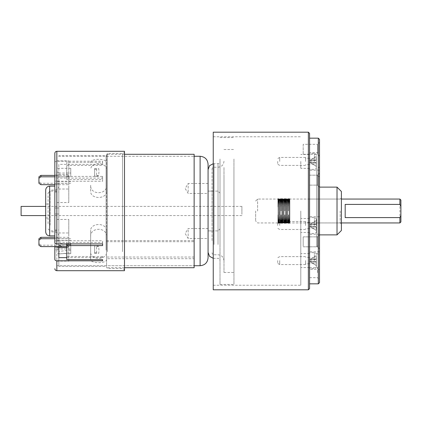<?xml version="1.0" encoding="UTF-8"?>
<svg xmlns="http://www.w3.org/2000/svg" width="422" height="422" viewBox="0 0 422 422"><rect width="100%" height="100%" fill="white"/><g stroke="black" fill="none" stroke-linecap="round" stroke-linejoin="round"><path stroke-width="0.32" stroke-dasharray="2.11 1.58" d="M309.558 161.415L309.558 170.172L309.558 161.415M309.558 162.296L309.558 163.815L316.405 163.9L316.405 160.418L316.405 166.389L316.405 163.9L312.174 163.847L316.405 166.289L309.558 162.296L309.558 163.815L312.174 163.847L309.558 162.296M309.558 162.433L309.558 160.898L309.558 163.815L309.558 162.433L316.405 162.808L309.558 162.433L316.405 166.389M309.558 160.397L309.558 159.015L316.405 158.93L316.405 160.418L316.405 156.441L316.405 158.93L312.174 158.983L316.405 156.541L309.558 160.534L309.558 159.015L312.174 158.983L309.558 160.534L309.558 159.015L309.558 160.397L316.405 160.022L309.558 160.397L316.405 156.441M309.558 160.898L316.405 160.418L309.558 160.898M309.558 161.932L316.405 162.412L309.558 161.932M316.405 161.415L316.405 167.386L316.405 161.415M305.581 161.415L305.581 157.432L305.581 161.415M279.712 161.415L279.712 157.432L279.712 161.415M277.718 161.415L277.718 164.248L277.718 161.415M213.247 211L213.247 285.225L213.247 211M300.802 211L300.802 285.225L300.802 211M319.512 241.843L319.512 248.811L319.512 241.843M303.191 144.335L303.191 154.283L303.191 144.335L317.518 144.335L317.518 154.283L317.518 144.335L319.512 142.346L319.512 170.172L319.512 152.658L309.558 152.658M319.512 211L319.512 234.88L319.512 211M309.558 269.341L309.558 260.585L309.558 269.341L319.512 269.341L319.512 251.828L319.512 272.691M319.512 180.157L319.512 173.189L319.512 187.12L319.512 173.189L317.518 175.183L317.518 185.131L317.518 175.183L317.518 185.131L317.518 175.183L319.512 173.189M319.512 282.64L319.512 139.36M319.512 225.496L319.512 216.739L319.512 225.496M319.512 245.208L319.512 167.006L319.512 254.993L319.512 245.208L316.722 246.506L316.722 168.615L319.512 167.006M309.558 283.832L309.558 211M309.558 288.611L309.558 133.389M213.247 289.803L213.247 132.197M316.722 246.506L316.722 168.615M340.206 211L340.206 222.937L340.206 211M309.558 180.157L309.558 185.131L309.558 180.157M309.558 272.691L309.558 267.717L309.558 272.691M317.518 272.691L317.518 267.717L317.518 272.691M309.558 260.585L309.558 251.828L309.558 260.585M309.558 225.496L309.558 216.739L309.558 225.496M319.512 176.792L316.722 175.494M341.398 230.502L341.398 191.498M337.02 187.12L337.02 234.88M300.802 225.496L300.802 218.527L300.802 225.496M300.802 161.415L300.802 168.378L300.802 161.415M300.802 260.585L300.802 267.548L300.802 260.585M303.191 246.153L303.191 236.869L303.191 246.153M317.518 246.153L317.518 236.869L317.518 246.153M400.9 221.946L400.9 200.054M255.632 211L255.632 220.949L255.632 211M257.62 211L257.62 199.063L257.62 211M277.919 204.248L277.919 204.749L289.861 204.749L289.861 204.248L277.919 204.248L289.861 204.248L289.861 204.749L277.919 204.749L277.919 204.248M399.903 199.063L399.903 222.937M277.919 222.937L289.861 222.937L277.919 222.906L289.861 222.9L277.919 222.837L289.861 222.837L277.919 222.742L289.861 222.737L277.919 222.616L289.861 222.605L277.919 222.452L289.861 222.447L277.919 222.262L289.861 222.252L277.919 222.035L289.861 221.782L277.919 221.782L289.861 221.782L277.919 222.025L289.861 222.035L277.919 222.252L289.861 222.262L277.919 222.447L289.861 222.452L277.919 222.605L289.861 222.616L277.919 222.737L289.861 222.937L277.919 222.937L289.861 222.937L277.919 222.937L277.919 223.238L277.919 221.782L277.919 223.222L277.919 222.937L257.62 222.937L255.632 220.949M277.919 221.772L289.861 221.772L289.861 221.497L277.919 221.497L277.919 221.772L277.919 221.497L289.861 221.487L289.861 221.186L277.919 221.186L277.919 221.487L277.919 221.186L289.861 221.175L289.861 220.848L277.919 220.848L277.919 221.175L277.919 220.848L289.861 220.833L289.861 220.479L277.919 220.479L277.919 220.833L277.919 220.479L289.861 220.463L289.861 220.089L277.919 220.089L277.919 220.463L277.919 220.089L289.861 220.089L289.861 220.463L277.919 220.463L289.861 220.479L289.861 220.833L277.919 220.833L289.861 220.848L289.861 221.175L277.919 221.175L289.861 221.186L289.861 221.487L277.919 221.487L289.861 221.497L289.861 221.772L277.919 221.935L277.919 220.089L277.919 221.772M277.919 220.068L289.861 220.068L289.861 219.672L277.919 219.672L277.919 220.068L277.919 219.672L289.861 219.672L289.861 220.068L277.919 220.173L277.919 219.672L277.919 220.068M277.919 219.651L289.861 219.651L289.861 219.229L277.919 219.229L277.919 219.651L277.919 219.229L289.861 219.229L289.861 219.651L277.919 219.741L277.919 219.229L277.919 219.651M277.919 219.208L289.861 219.208L289.861 218.765L277.919 218.765L277.919 219.208L277.919 218.765L289.861 218.744L289.861 218.279L277.919 218.279L277.919 218.744L277.919 218.279L289.861 218.279L289.861 218.744L277.919 218.744L289.861 218.765L289.861 219.208L277.919 219.287L277.919 218.279L277.919 219.208M277.919 218.258L289.861 218.258L289.861 217.773L277.919 217.773L277.919 218.258L277.919 217.773L289.861 217.773L289.861 218.258L277.919 218.316L277.919 217.773L277.919 218.258M277.919 217.752L289.861 217.752L289.861 217.251L277.919 217.251L277.919 217.752L277.919 217.251L289.861 217.251L289.861 217.752L277.919 217.799L277.919 217.251L277.919 217.752M277.919 217.225L289.861 217.225L289.861 216.708L277.919 216.708L277.919 217.225L277.919 216.708L289.861 216.686L289.861 216.154L277.919 216.154L277.919 216.686L277.919 216.154L289.861 216.154L289.861 216.686L277.919 216.686L289.861 216.708L289.861 217.225L277.919 217.225L277.919 215.584L277.919 216.127L289.861 216.127L289.861 215.584L277.919 215.584L289.861 215.584L289.861 216.127L277.919 216.127L277.919 214.998L277.919 215.558L289.861 215.558L289.861 214.998L277.919 214.998L289.861 214.998L289.861 215.558L277.919 215.558L277.919 214.998L277.919 217.225M277.919 214.972L289.861 214.972L289.861 214.402L277.919 214.402L277.919 214.972L277.919 214.402L289.861 214.402L289.861 214.972L277.919 214.988L277.919 214.402L277.919 214.988L289.861 214.988L289.861 214.402L289.861 214.988L277.919 214.988M277.919 214.376L289.861 214.376L289.861 213.801L277.919 213.801L277.919 214.376L277.919 213.801L289.861 213.801L289.861 214.376L277.919 214.387L277.919 213.801L277.919 214.387L289.861 214.387L289.861 213.801L289.861 214.387L277.919 214.387M277.919 213.775L289.861 213.775L289.861 213.189L277.919 213.189L277.919 213.775L277.919 213.189L289.861 213.189L289.861 213.775L277.919 213.78L277.919 213.189L277.919 213.78L289.861 213.78L289.861 213.189L289.861 213.78L277.919 213.78M277.919 213.163L289.861 213.163L289.861 212.572L277.919 212.572L277.919 213.163L277.919 212.572L289.861 212.572L289.861 213.163L277.919 213.168L277.919 212.572L277.919 213.168L289.861 213.168L289.861 212.572L289.861 213.168L277.919 213.168M277.919 212.546L289.861 212.546L289.861 211.95L277.919 211.95L277.919 212.546L277.919 211.95L289.861 211.95L289.861 212.546L277.919 212.546L277.919 211.95L277.919 212.546L289.861 212.546L289.861 211.95L289.861 212.546L277.919 212.546M277.919 211.923L289.861 211.923L289.861 211.327L277.919 211.327L277.919 211.923L277.919 211.327L289.861 211.327L289.861 211.923L277.919 211.923L277.919 211.327L277.919 211.923L289.861 211.923L289.861 211.327L289.861 211.923L277.919 211.923M277.919 211.301L289.861 211.301L289.861 210.699L277.919 210.699L277.919 211.301L277.919 210.699L289.861 210.699L289.861 211.301L277.919 211.301L277.919 210.699L277.919 211.301L289.861 211.301L289.861 210.699L289.861 211.301L277.919 211.301M277.919 210.673L289.861 210.673L289.861 210.077L277.919 210.077L277.919 210.673L277.919 210.077L289.861 210.077L289.861 210.673L277.919 210.673L277.919 210.077L277.919 210.673M277.919 210.05L289.861 210.05L289.861 209.454L277.919 209.454L277.919 210.05L277.919 209.454L289.861 209.454L289.861 210.05L277.919 210.05L277.919 209.454L277.919 210.05M277.919 209.428L289.861 209.428L289.861 208.837L277.919 208.837L277.919 209.428L277.919 208.837L289.861 208.837L289.861 209.428L277.919 209.428L277.919 208.832L277.919 209.428M277.919 208.811L289.861 208.811L289.861 208.225L277.919 208.225L277.919 208.811L277.919 208.225L289.861 208.225L289.861 208.811L277.919 208.811L277.919 208.22L277.919 208.811M277.919 208.199L289.861 208.199L289.861 207.624L277.919 207.624L277.919 208.199L277.919 207.624L289.861 207.624L289.861 208.199L277.919 208.199L277.919 207.613L277.919 208.199M277.919 207.598L289.861 207.598L289.861 207.028L277.919 207.028L277.919 207.598L277.919 207.028L289.861 207.028L289.861 207.598L277.919 207.598L277.919 207.012L277.919 207.598M277.919 207.002L289.861 207.002L289.861 206.442L277.919 206.442L277.919 207.002L277.919 206.442L289.861 206.442L289.861 207.002L277.919 207.002L277.919 206.421L289.861 206.416L289.861 205.873L277.919 205.873L277.919 206.416L277.919 205.873L289.861 205.873L289.861 206.416L277.919 206.442L277.919 205.846L289.861 205.846L289.861 205.314L277.919 205.314L277.919 205.846L277.919 205.314L289.861 205.292L289.861 204.775L277.919 204.775L277.919 205.292L277.919 204.775L289.861 204.775L289.861 205.292L277.919 205.292L289.861 205.314L289.861 205.846L277.919 205.873L277.919 204.733L277.919 207.002M277.919 204.227L289.861 204.227L289.861 203.742L277.919 203.742L277.919 204.227L277.919 203.742L289.861 203.742L289.861 204.227L277.919 204.227L277.919 203.684L277.919 204.227M277.919 203.72L289.861 203.72L289.861 203.256L277.919 203.256L277.919 203.72L277.919 203.256L289.861 203.235L289.861 202.792L277.919 202.792L277.919 203.235L277.919 202.792L289.861 202.792L289.861 203.235L277.919 203.235L289.861 203.256L289.861 203.72L277.919 203.72L277.919 202.713L277.919 203.72M277.919 202.771L289.861 202.771L289.861 202.349L277.919 202.349L277.919 202.771L277.919 202.349L289.861 202.349L289.861 202.771L277.919 202.771L277.919 202.259L277.919 202.771M277.919 202.328L289.861 202.328L289.861 201.932L277.919 201.932L277.919 202.328L277.919 201.932L289.861 201.932L289.861 202.328L277.919 202.328L277.919 201.827L277.919 202.328M277.919 201.911L289.861 201.911L289.861 201.537L277.919 201.537L277.919 201.911L277.919 201.537L289.861 201.521L289.861 201.167L277.919 201.167L277.919 201.521L277.919 201.167L289.861 201.152L289.861 200.825L277.919 200.825L277.919 201.152L277.919 200.825L289.861 200.814L289.861 200.513L277.919 200.513L277.919 200.814L277.919 200.513L289.861 200.503L289.861 200.228L277.919 200.228L277.919 200.503L277.919 200.228L289.861 200.228L289.861 200.503L277.919 200.503L289.861 200.513L289.861 200.814L277.919 200.814L289.861 200.825L289.861 201.152L277.919 201.152L289.861 201.167L289.861 201.521L277.919 201.521L289.861 201.537L289.861 201.911L277.919 201.911L277.919 200.065L277.919 201.911M277.919 200.218L289.861 200.218L277.919 199.975L289.861 199.965L277.919 199.748L289.861 199.738L277.919 199.553L289.861 199.548L277.919 199.395L289.861 199.384L277.919 199.263L289.861 199.063L277.919 199.063L289.861 199.063L277.919 199.063L289.861 199.063L277.919 199.094L289.861 199.1L277.919 199.163L289.861 199.163L277.919 199.258L289.861 199.263L277.919 199.384L289.861 199.395L277.919 199.548L289.861 199.553L277.919 199.738L289.861 199.748L277.919 199.965L289.861 200.218L277.919 200.218L277.919 198.762L277.919 200.218M289.861 222.937L289.861 223.238L289.861 222.937L289.861 223.222L289.861 222.937L341.398 222.937M345.18 217.599L345.18 204.401M289.861 222.837L289.861 222.452L289.861 223.09L289.861 222.616L277.919 222.832L289.861 222.832M289.861 222.262L289.861 222.652L289.861 222.262M289.861 221.782L289.861 222.204L289.861 221.782M289.861 220.089L289.861 220.579L289.861 220.089M289.861 219.672L289.861 220.173L289.861 219.672M289.861 219.229L289.861 219.741L289.861 219.229M289.861 218.279L289.861 218.812L289.861 218.279M289.861 217.773L289.861 218.316L289.861 217.773M289.861 217.251L289.861 217.799L289.861 217.251M289.861 216.154L289.861 215.584L289.861 216.154L277.919 216.154L289.861 216.154M289.861 214.998L289.861 215.579L289.861 214.998M289.861 210.077L289.861 210.673L289.861 210.077L277.919 210.077L289.861 210.077M289.861 209.454L289.861 210.05L289.861 209.454L277.919 209.454L289.861 209.454M289.861 208.837L289.861 209.428L289.861 208.832L277.919 208.832L289.861 208.832M289.861 208.225L289.861 208.811L289.861 208.22L277.919 208.22L289.861 208.22M289.861 207.624L289.861 208.199L289.861 207.613L277.919 207.613L289.861 207.613M289.861 207.028L289.861 207.598L289.861 207.012L277.919 207.012L289.861 207.012M289.861 206.442L289.861 205.846L289.861 206.442M289.861 205.873L289.861 205.282L289.861 205.873M277.919 204.749L277.919 204.201L277.919 204.749M289.861 204.248L289.861 204.749L289.861 204.248M289.861 203.742L289.861 204.227L289.861 203.742M289.861 202.349L289.861 202.771L289.861 202.349M289.861 201.932L289.861 202.328L289.861 201.932M289.861 199.748L289.861 199.168L289.861 199.748M289.861 199.395L289.861 198.825L289.861 199.395M289.861 199.063L289.861 198.762L289.861 199.063L341.398 199.063M289.861 210.699L277.919 210.699L289.861 210.699M220.01 159.078L220.01 284.428L220.01 159.078M233.941 159.078L233.941 284.428L233.941 159.078M223.992 167.518L223.992 272.491L223.992 167.518M223.992 175.821L223.992 260.749L223.992 175.821M212.05 225.084L212.05 191.082L212.05 225.084M212.05 240.551L212.05 169.211L212.05 240.551M220.01 245.894L220.01 161.647L220.01 245.894M208.072 225.084L208.072 191.082L208.072 225.084M208.072 240.266L208.072 169.607L208.072 240.266M233.941 167.518L233.941 272.491L233.941 167.518M309.558 226.377L309.558 227.896L316.405 227.98L316.405 224.499L316.405 230.47L316.405 227.98L312.174 227.927L316.405 230.37L309.558 226.377L309.558 227.896L312.174 227.927L309.558 226.377M309.558 226.514L309.558 224.979L309.558 227.896L309.558 226.514L316.405 226.888L309.558 226.514L316.405 230.47M309.558 224.472L309.558 223.09L316.405 223.006L316.405 224.499L316.405 220.521L316.405 223.006L312.174 223.059L316.405 220.622L309.558 224.609L309.558 223.09L312.174 223.059L309.558 224.609L309.558 223.09L309.558 224.472L316.405 224.103L309.558 224.472L316.405 220.521M309.558 224.979L316.405 224.499L309.558 224.979M309.558 226.013L316.405 226.487L309.558 226.013M316.405 225.496L316.405 219.524L316.405 225.496M305.581 225.496L305.581 221.513L305.581 225.496M279.712 225.496L279.712 221.513L279.712 225.496M277.718 225.496L277.718 222.663L277.718 225.496M68.775 237.312L68.775 246.601L68.775 237.312L54.844 237.312L54.844 246.601M40.913 246.601L40.913 245.193L68.775 245.193M40.913 245.193L38.924 243.784L38.924 238.72M66.781 246.601L68.775 246.601M54.844 238.72L68.775 238.72M38.924 243.784L38.924 245.193M68.775 175.399L68.775 184.688L68.775 175.399L54.844 175.399M40.913 184.688L40.913 183.28L68.775 183.28M40.913 183.28L38.924 181.871L38.924 176.807M54.844 184.688L68.775 184.688M54.844 176.807L68.775 176.807M38.924 181.871L38.924 183.28M21.1 215.589L21.1 206.411M241.901 214.244L241.901 206.411L241.901 214.244M208.072 229.995L208.072 238.488L208.072 229.995M208.072 192.005L208.072 183.512L208.072 192.005M208.072 257.763L208.072 164.237M208.072 196.926L208.072 230.897L208.072 196.926M56.833 248.991L56.833 238.799L56.833 245.245L70.764 245.245L70.764 253.685L70.764 248.991L56.833 248.991L56.833 265.723L194.141 265.723L194.141 257.024L194.141 258.697L106.581 258.697L106.581 257.024L106.581 265.723L106.581 154.283L106.581 258.697M56.833 176.755L70.764 176.755L70.764 168.315L70.764 173.009L56.833 173.009L56.833 265.723M56.833 173.009L56.833 156.277L194.141 156.277L194.141 265.723L106.581 265.723M56.833 245.245L56.833 156.277M56.833 225.074L56.833 191.103L56.833 225.074M70.764 253.685L56.833 253.685M56.833 160.882L68.775 160.882L68.775 189.024L56.833 189.024M70.764 168.315L56.833 168.315M56.833 261.118L68.775 261.118L68.775 232.976L56.833 232.976M106.581 259.277C107.325 263.766 89.944 263.782 90.661 259.277L90.661 252.678A7.96 5.628 180 0 0 98.621 258.306A7.96 5.628 180 0 0 106.581 252.678L106.581 230.159L106.581 252.678M106.581 230.159A7.96 5.628 180 0 0 98.621 224.53A7.96 5.628 180 0 0 90.661 230.159L90.661 259.277M90.661 236.763C89.923 226.851 107.299 226.814 106.581 236.763M90.661 162.723C89.923 158.234 107.288 158.218 106.581 162.723L106.581 185.237C107.32 195.143 89.955 195.191 90.661 185.237L90.661 191.841A7.96 5.628 180 0 0 98.621 197.47A7.96 5.628 180 0 0 106.581 191.841L106.581 185.237M220.01 198.335L220.01 228.909L220.01 198.335M218.021 196.926L218.021 230.897L218.021 196.926M48.076 223.665L48.076 193.091L48.076 223.665M50.065 225.074L50.065 191.103L50.065 225.074M56.833 202.555L68.775 202.555L68.775 174.413L56.833 174.413M68.775 189.024L68.775 202.555M68.775 160.882L68.775 174.413M56.833 219.445L68.775 219.445L68.775 247.587L66.781 247.587M68.775 232.976L68.775 219.445M56.833 247.587L58.822 247.587M68.775 261.118L68.775 247.587M106.581 191.841L106.581 169.322A7.96 5.628 180 0 0 98.621 163.694A7.96 5.628 180 0 0 90.661 169.322M106.581 162.723L106.581 169.322M90.661 185.237L90.661 191.841M90.661 252.678L90.661 230.159M70.764 173.009L70.764 176.755M70.764 248.991L70.764 245.245M188.17 192.005L188.17 183.512L188.17 192.005M188.17 229.995L188.17 238.488L188.17 229.995M106.581 240.603L194.141 240.603L194.141 241.679L194.141 154.283M194.141 267.717L194.141 258.697M194.141 240.603L194.141 156.277L106.581 156.277M106.581 241.679L194.141 241.679M194.141 257.024L106.581 257.024M54.844 213.986L58.822 213.986L54.844 213.986L58.822 213.986L54.844 213.986L54.844 208.014L54.844 213.986L54.844 208.014L58.822 208.014L58.822 213.986L58.822 208.014L58.822 213.986L58.822 208.014L54.844 208.014M54.844 153.292L54.844 249.803L54.844 246.817L54.844 249.803L58.822 249.803L58.822 246.817L58.822 249.803M66.781 257.636L102.604 257.636L102.604 256.518L66.781 256.518L66.781 242.444L102.604 242.444L102.604 240.751L58.822 240.751L58.822 229.995L54.844 229.995L54.844 242.481M54.844 228.587L54.844 186.123L54.844 228.587M54.844 181.149L54.844 172.197L54.844 175.183L58.822 175.183L58.822 172.197L58.822 184.134L58.822 181.149L54.844 181.149L54.844 175.183L58.822 175.183L58.822 181.149L54.844 181.149L54.844 184.134L54.844 181.149M54.844 240.851L54.844 246.817L58.822 246.817L58.822 237.866L58.822 240.851L54.844 240.851L54.844 246.817L58.822 246.817L58.822 240.851L54.844 240.851L54.844 237.866L54.844 240.851M58.822 228.587L58.822 186.123L58.822 228.587M58.822 181.249L58.822 164.364L102.604 164.364L102.604 165.482L66.781 165.482L66.781 179.556L102.604 179.556L102.604 181.249L58.822 181.249L58.822 245.826L70.764 247.202L70.764 252.831L58.822 253.986L58.822 266.319L58.822 257.636M58.822 253.986L58.822 242.064L58.822 243.225L70.764 244.491L70.764 243.33L70.764 252.831M58.822 245.826L58.822 243.225M58.822 240.751L58.822 164.364M58.822 229.995L58.822 246.601M124.49 168.927L124.49 270.502L124.49 168.927M124.49 151.303L124.49 270.697M54.844 162.634C54.95 161.768 55.614 161.288 56.833 161.199L102.604 161.199L102.604 162.343L66.781 162.343L66.781 176.412L102.604 176.412L102.604 178.084L56.833 178.084C55.614 178.174 54.955 178.654 54.844 179.519M45.687 190.106L45.687 231.894M45.687 206.073L45.687 217.963L45.687 206.073M107.378 251.665L107.378 153.492L107.378 251.665M49.669 215.927L49.669 204.037L49.669 215.927M49.669 225.775L49.669 190.106L49.669 225.775M98.658 246.443L94.644 246.443L94.644 253.48L98.658 253.48L99.022 250.995L98.658 246.443L96.633 245.615L96.633 252.651L98.658 253.48M106.117 250.119L106.117 155.681L106.117 250.119M98.658 175.557L94.644 175.557L94.644 168.52L98.658 168.52L99.022 171.005L98.658 175.557L96.633 176.385L96.633 169.349L98.658 168.52M54.844 192.005L58.822 192.005M54.844 175.119L58.822 175.119M102.604 161.199L102.604 164.364M66.781 176.412L66.781 179.556M66.781 162.343L66.781 165.482M102.604 178.084L102.604 181.249M102.604 256.518L102.604 257.636M66.781 259.657L66.781 256.518M66.781 243.916L66.781 242.444M102.604 243.916L102.604 240.751M70.764 247.202L70.764 244.491L58.822 243.257M94.644 253.48L94.644 245.615L96.633 245.615M94.644 245.615L94.644 246.443M94.644 252.651L96.633 252.651M94.644 168.52L94.644 176.385L96.633 176.385M94.644 176.385L94.644 175.557M94.644 169.349L96.633 169.349M102.604 245.588L102.604 242.444M102.604 162.343L102.604 165.482M102.604 176.412L102.604 179.556M309.558 261.466L309.558 262.985L316.405 263.07L316.405 259.588L316.405 265.559L316.405 263.07L312.174 263.017L316.405 265.459L309.558 261.466L309.558 262.985L312.174 263.017L309.558 261.466M309.558 261.603L309.558 260.068L309.558 262.985L309.558 261.603L316.405 261.978L309.558 261.603L316.405 265.559M309.558 259.567L309.558 258.185L316.405 258.1L316.405 259.588L316.405 255.611L316.405 258.1L312.174 258.153L316.405 255.711L309.558 259.704L309.558 258.185L312.174 258.153L309.558 259.704L309.558 258.185L309.558 259.567L316.405 259.192L309.558 259.567L316.405 255.611M309.558 260.068L316.405 259.588L309.558 260.068M309.558 261.102L316.405 261.582L309.558 261.102M316.405 260.585L316.405 266.556L316.405 260.585M305.581 260.585L305.581 264.568L305.581 260.585M279.712 260.585L279.712 264.568L279.712 260.585M277.718 260.585L277.718 263.418L277.718 260.585M314.416 161.415L314.416 153.455L314.416 161.415M308.366 132.197L308.366 289.803M318.315 138.168L318.315 283.832M218.021 241.959L218.021 167.223L218.021 241.959M214.044 241.959L214.044 167.223L214.044 241.959M218.021 244.491L218.021 163.641L218.021 244.491M214.044 244.491L214.044 163.641L214.044 244.491M314.416 225.496L314.416 217.536L314.416 225.496M200.112 156.277L200.112 265.723M70.764 181.449L56.833 181.449M70.764 240.551L56.833 240.551M56.833 161.199L56.833 151.303M56.833 270.697L56.833 178.084M49.669 235.877L49.669 186.123M122.501 251.665L122.501 153.492L122.501 251.665M54.844 225.775L54.844 190.106L54.844 225.775M58.822 245.725L70.469 244.491M70.764 250.119L58.822 251.385M314.416 260.585L314.416 252.625L314.416 260.585M316.405 155.444C316.289 154.236 315.624 153.571 314.416 153.455L309.558 153.455M316.405 167.386C316.289 168.594 315.624 169.259 314.416 169.375L309.558 169.375M309.558 158.229L305.581 158.229M309.558 164.601L305.581 164.601M305.581 157.432L279.712 157.432L277.718 158.582M305.581 165.392L279.712 165.392L277.718 164.248M213.247 285.225L300.802 285.225M213.247 136.775L300.802 136.775M309.558 222.937L340.206 222.937L341.398 224.135M309.558 199.063L340.206 199.063L341.398 197.865M309.558 185.131L317.518 185.131L319.512 187.12L317.518 185.131L309.558 185.131M309.558 175.183L317.518 175.183L309.558 175.183M309.558 277.665L317.518 277.665L319.512 279.654M309.558 267.717L317.518 267.717L319.512 265.723M319.512 251.828L309.558 251.828M319.512 170.172L309.558 170.172M319.512 216.739L309.558 216.739M319.512 234.252L309.558 234.252M316.722 253.385L319.512 254.993M309.558 253.622L300.802 253.622M309.558 267.548L300.802 267.548M309.558 154.452L300.802 154.452M309.558 168.378L300.802 168.378M309.558 218.527L300.802 218.527M309.558 232.459L300.802 232.459M303.191 246.817L317.518 246.817L319.512 248.811L317.518 246.817L303.191 246.817M303.191 236.869L317.518 236.869L319.512 234.88L317.518 236.869L303.191 236.869M303.191 154.283L317.518 154.283L319.512 156.277M255.632 201.051L257.62 199.063L277.919 199.063M289.861 223.238L277.919 223.238M289.861 223.222L277.919 223.222L289.861 223.222M289.861 223.175L277.919 223.175L289.861 223.175M289.861 223.09L277.919 223.09L289.861 223.09M289.861 222.98L277.919 222.98L289.861 222.98M289.861 222.652L277.919 222.652L289.861 222.652M289.861 222.447L277.919 222.447L289.861 222.447M289.861 222.204L277.919 222.204L289.861 222.204M289.861 221.935L277.919 221.935L289.861 221.935M289.861 221.64L277.919 221.64L289.861 221.64M289.861 221.313L277.919 221.313L289.861 221.313M289.861 220.959L277.919 220.959L289.861 220.959M289.861 220.579L277.919 220.579L289.861 220.579M289.861 220.173L277.919 220.173L289.861 220.173M289.861 219.741L277.919 219.741L289.861 219.741M289.861 219.287L277.919 219.287L289.861 219.287M289.861 218.812L277.919 218.812L289.861 218.812M289.861 218.316L277.919 218.316L289.861 218.316M289.861 217.799L277.919 217.799L289.861 217.799M289.861 217.267L277.919 217.267L289.861 217.267M289.861 216.718L277.919 216.718L289.861 216.718M289.861 215.579L277.919 215.579L289.861 215.579M289.861 206.421L277.919 206.421L289.861 206.421M289.861 205.846L277.919 205.846L289.861 205.846M289.861 205.282L277.919 205.282L289.861 205.282M289.861 204.733L277.919 204.733L289.861 204.733M289.861 204.201L277.919 204.201L289.861 204.201M289.861 203.684L277.919 203.684L289.861 203.684M289.861 203.188L277.919 203.188L289.861 203.188M289.861 202.713L277.919 202.713L289.861 202.713M289.861 202.259L277.919 202.259L289.861 202.259M289.861 201.827L277.919 201.827L289.861 201.827M289.861 201.421L277.919 201.421L289.861 201.421M289.861 201.041L277.919 201.041L289.861 201.041M289.861 200.687L277.919 200.687L289.861 200.687M289.861 200.36L277.919 200.36L289.861 200.36M289.861 200.065L277.919 200.065L289.861 200.065M289.861 199.796L277.919 199.796L289.861 199.796M289.861 199.553L277.919 199.553L289.861 199.553M289.861 199.348L277.919 199.348L289.861 199.348M289.861 199.168L277.919 199.168L289.861 199.168M289.861 199.02L277.919 199.02L289.861 199.02M289.861 198.91L277.919 198.91L289.861 198.91M289.861 198.825L277.919 198.825L289.861 198.825M289.861 198.778L277.919 198.778L289.861 198.778M289.861 198.762L277.919 198.762M220.01 284.428L233.941 284.428M220.01 137.572L233.941 137.572M223.992 161.251C223.639 164.875 221.645 166.869 218.021 167.223L214.044 167.223C212.83 167.339 212.171 168.003 212.05 169.211M223.992 260.749C223.639 257.125 221.645 255.131 218.021 254.777L214.044 254.777C212.83 254.661 212.171 253.997 212.05 252.789M213.247 258.306L218.021 258.359C218.438 257.926 219.102 258.591 220.01 260.353M213.247 163.694L218.021 163.641C219.229 163.52 219.894 162.855 220.01 161.647M212.05 191.082L208.072 191.082M212.05 230.918L208.072 230.918M223.992 272.491L233.941 272.491M223.992 149.509L233.941 149.509M316.405 219.524C315.566 217.799 314.902 217.135 314.416 217.536L309.558 217.536M316.405 231.462C316.289 232.675 315.624 233.334 314.416 233.456L309.558 233.456M309.558 222.31L305.581 222.31M309.558 228.677L305.581 228.677M305.581 221.513L279.712 221.513L277.718 222.663M305.581 229.473L279.712 229.473L277.718 228.323M241.901 206.411L45.687 206.411M241.901 215.589L45.687 215.589M208.072 230.897L218.021 230.897L220.01 228.909M208.072 191.103L218.021 191.103L220.01 193.091M56.833 191.103L50.065 191.103L48.076 193.091M56.833 230.897L50.065 230.897L48.076 228.909M70.764 183.201L56.833 183.201M70.764 238.799L56.833 238.799M208.072 183.512L188.17 183.512L185.184 188.486L188.17 193.461L208.072 193.461M208.072 228.539L188.17 228.539L185.184 233.514L188.17 238.488L208.072 238.488M124.49 154.283L106.581 154.283M124.49 267.717L106.581 267.717M124.49 151.498C124.374 152.706 123.709 153.371 122.501 153.492L107.378 153.492L106.117 155.681L58.822 155.681M124.49 270.502C123.651 268.772 122.992 268.112 122.501 268.508L107.378 268.508L106.117 266.319L58.822 266.319M58.822 186.123C58.589 188.544 57.26 189.868 54.844 190.106L49.669 190.106M58.822 235.877C58.574 233.092 56.553 232.237 56.843 232.432L54.844 231.894L49.669 231.894M45.687 217.963L49.669 217.963M45.687 204.037L49.669 204.037M58.822 237.866L54.844 237.866M58.822 172.197L54.844 172.197M58.822 184.134L54.844 184.134M58.948 242.08L70.885 243.346M316.405 254.614C316.289 253.406 315.624 252.741 314.416 252.625L309.558 252.625M316.405 266.556C316.289 267.764 315.624 268.429 314.416 268.545L309.558 268.545M309.558 257.399L305.581 257.399M309.558 263.771L305.581 263.771M305.581 256.608L279.712 256.608L277.718 257.752M305.581 264.568L279.712 264.568L277.718 263.418"/><path stroke-width="0.63" d="M319.512 152.658L319.512 142.346M319.512 272.691L319.512 269.341M319.512 180.157L319.512 173.189M319.512 211L319.512 282.64L318.315 283.832L318.315 138.168L319.512 139.36L319.512 211M308.366 132.197L213.247 132.197L213.247 289.803L308.366 289.803L308.366 132.197L309.558 133.389L309.558 283.832L318.315 283.832M309.558 211L309.558 288.611L308.366 289.803M337.02 187.12L341.398 191.498L341.398 230.502L337.02 234.88L337.02 187.12L319.512 187.12M400.9 215.558L400.9 206.442L399.903 204.401L345.18 204.401L345.18 217.599L399.903 217.599L400.9 215.558L400.9 221.946L399.903 222.937L399.903 217.599M399.903 204.401L399.903 199.063L400.9 200.054L400.9 206.442M40.913 237.312L40.913 238.72L38.924 240.129L38.924 238.72L40.913 237.312L54.844 237.312L54.844 229.995M38.924 240.129L38.924 245.193L40.913 246.601L66.781 246.601M40.913 238.72L54.844 238.72M40.913 175.399L40.913 176.807L38.924 178.216L38.924 176.807L40.913 175.399L54.844 175.399M38.924 178.216L38.924 183.28L40.913 184.688L54.844 184.688M40.913 176.807L54.844 176.807M45.687 206.411L21.1 206.411L21.1 215.589L45.687 215.589M208.072 177.931L208.072 257.763C207.598 262.6 204.944 265.253 200.112 265.723L200.112 156.277C204.944 156.747 207.598 159.4 208.072 164.237L208.072 177.931M58.822 247.587L66.781 247.587M124.49 154.283L194.141 154.283L194.141 267.717L124.49 267.717M54.844 208.014L54.844 213.986M54.844 249.803L54.844 259.366C54.95 260.232 55.614 260.712 56.833 260.801L102.604 260.801L102.604 259.657L66.781 259.657L66.781 245.588L102.604 245.588L102.604 243.916L56.833 243.916C55.614 243.826 54.955 243.346 54.844 242.481L54.844 153.292C54.971 152.073 55.635 151.408 56.833 151.303L56.833 243.916M54.844 246.601L54.844 259.366M58.822 246.601L58.822 257.636L66.781 257.636M56.833 260.801L56.833 270.697L124.49 270.697L124.49 151.303L56.833 151.303M45.687 225.775L45.687 190.106C45.924 187.69 47.253 186.36 49.669 186.123L49.669 235.877L48.029 235.523C48.203 235.608 46.082 235.038 45.687 231.894L45.687 225.775M54.844 246.881L58.822 246.881M102.604 260.801L102.604 259.657M66.781 245.588L66.781 243.916M309.558 138.168L318.315 138.168M319.512 234.88L337.02 234.88M341.398 222.937L399.903 222.937M341.398 199.063L399.903 199.063M213.247 163.694L209.549 165.677L208.072 169.607M213.247 258.306L209.549 256.323L208.072 252.393M194.141 265.723L200.112 265.723M194.141 156.277L200.112 156.277M54.844 186.123L49.669 186.123M54.844 235.877L49.669 235.877M56.833 270.697C55.625 270.581 54.96 269.916 54.844 268.708"/></g></svg>
